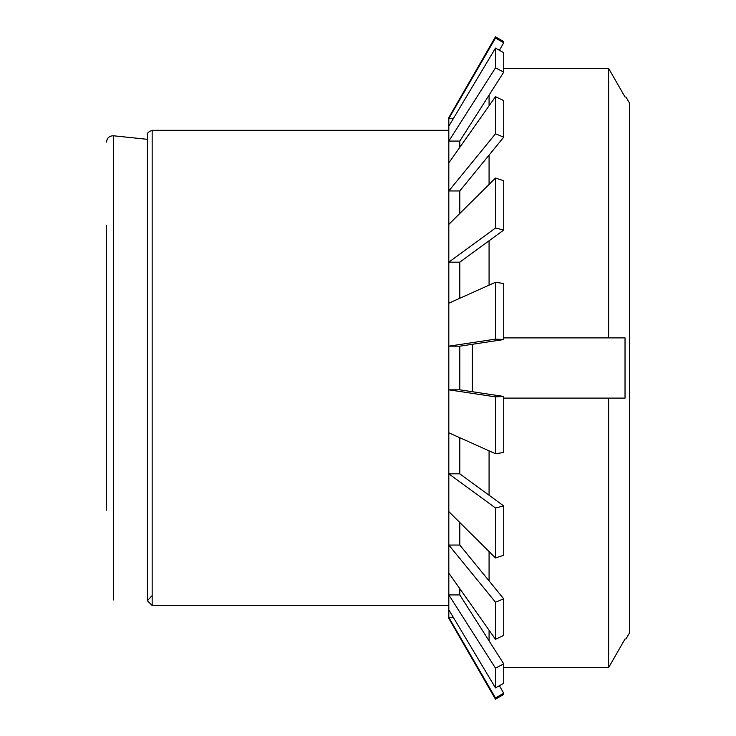 <?xml version="1.0" encoding="UTF-8"?>
<svg xmlns="http://www.w3.org/2000/svg" width="736" height="736" viewBox="0 0 736 736"><rect width="100%" height="100%" fill="white"/><g stroke="black" fill="none" stroke-linecap="round" stroke-linejoin="round"><path stroke-width="1.1" d="M106.527 510.168L106.527 225.382M625.03 638.986L608.617 667.58L625.03 638.986L625.996 638.986L629.473 632.96L629.473 103.04L625.996 97.014L625.03 97.014L608.617 68.42L625.03 97.014M608.617 667.58L503.718 667.58L608.617 667.58L608.617 398.112L625.03 398.112L625.03 337.888L608.617 337.888L608.617 68.42L503.718 68.42M625.03 337.888L503.718 337.888M489.072 285.154L489.072 240.755M489.072 184.396L489.072 155.094M489.072 105.782L489.072 95.119M625.03 398.112L503.718 398.112M489.072 640.881L489.072 630.218M489.072 580.906L489.072 551.604M489.072 495.245L489.072 450.846M472.291 344.292L472.291 391.708M448.822 130.3L152.159 130.3L152.159 605.516L448.822 605.516L152.159 605.516L147.402 600.769L151.662 596.022M495.484 699.2L495.484 697.94L503.718 693.202L503.718 694.444L495.484 699.2L448.822 618.378L448.822 609.85L495.484 687.912L503.718 683.321L503.718 663.863L495.484 668.168L448.822 594.918L448.822 573.096L495.484 639.299L503.718 635.407L503.718 598.828L495.484 602.195L448.822 545.045L448.822 511.612L495.484 557.971L503.718 555.238L503.718 505.963L495.484 507.969L448.822 473.818L448.822 432.805L495.484 453.716L503.718 452.493L503.718 396.456L495.484 396.87L448.822 389.822L448.822 346.178L495.484 339.13L503.718 339.544L503.718 283.507L495.484 282.284L448.822 303.195L448.822 117.622L495.484 36.8L495.484 38.06L503.718 42.798L503.718 41.556L495.484 36.8M495.484 339.13L495.484 282.284M495.484 453.716L495.484 396.87M495.484 557.971L495.484 507.969M495.484 639.299L495.484 602.195M495.484 687.912L495.484 668.168M459.798 147.32L459.798 141.082L448.822 141.082L495.484 67.832L503.718 72.137L503.718 52.679L495.484 48.088L448.822 126.15M495.484 67.832L495.484 48.088M459.798 213.477L459.798 190.955L448.822 190.955L495.484 133.805L503.718 137.172L503.718 100.593L495.484 96.701L448.822 162.904M495.484 133.805L495.484 96.701M459.798 298.273L459.798 262.182L448.822 262.182L495.484 228.031L503.718 230.037L503.718 180.762L495.484 178.029L448.822 224.388M495.484 228.031L495.484 178.029M503.718 339.544L459.798 346.178L448.822 346.178L448.822 303.195M448.822 432.805L448.822 389.822L459.798 389.822L503.718 396.456M448.822 511.612L448.822 473.818L459.798 473.818L503.718 505.963M448.822 573.096L448.822 545.045L459.798 545.045L503.718 598.828M448.822 609.85L448.822 594.918L459.798 594.918L503.718 663.863M453.348 118.57L448.822 118.57L495.484 38.06M459.798 262.182L503.718 230.037M459.798 190.955L503.718 137.172M459.798 141.082L503.718 72.137M499.385 50.26L503.718 42.798M503.718 693.202L499.385 685.74M459.798 588.68L459.798 594.918M459.798 522.523L459.798 545.045M459.798 437.727L459.798 473.818M459.798 346.178L459.798 389.822M495.484 697.94L448.822 617.43L453.348 617.43M113.528 599.932L113.528 135.783C109.379 135.792 107.042 137.89 106.527 142.085M147.402 139.334L113.528 135.783M152.159 130.3C148.276 131.845 146.694 133.428 147.402 135.047L147.402 600.751"/></g></svg>
